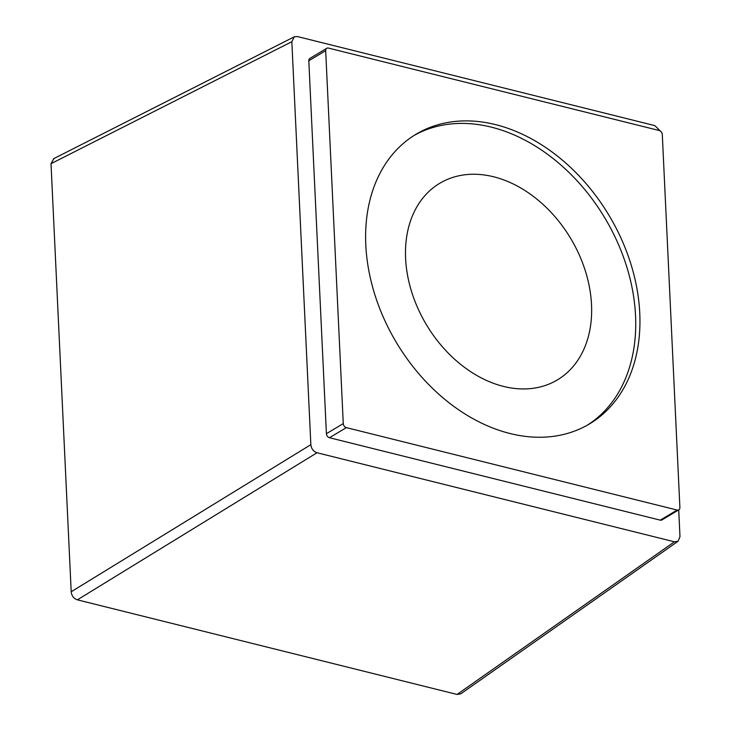 <?xml version="1.0" encoding="UTF-8"?>
<svg xmlns="http://www.w3.org/2000/svg" width="731" height="731" viewBox="0 0 731 731"><rect width="100%" height="100%" fill="white"/><g stroke="black" fill="none" stroke-linecap="round" stroke-linejoin="round"><path stroke-width="1.1" d="M405.604 258.436A114.557 84.056 59.1 0 0 460.914 364.586A114.557 84.056 59.1 0 0 557.461 379.855A114.557 84.056 59.1 0 0 591.525 304.763A114.557 84.056 59.1 0 0 536.216 198.604A114.557 84.056 59.1 0 0 439.678 183.335A114.557 84.056 59.1 0 0 405.604 258.436M587.45 425.104A168.824 123.868 59.1 0 0 626.019 264.494A168.824 123.868 59.1 0 0 491.278 127.13A168.824 123.868 59.1 0 0 413.901 135.555M510.064 433.529A168.824 123.868 59.1 0 0 589.57 423.87A168.824 123.868 59.1 0 0 630.734 263.525A168.824 123.868 59.1 0 0 495.499 124.608A168.824 123.868 59.1 0 0 415.994 134.266A168.824 123.868 59.1 0 0 374.829 294.611A168.824 123.868 59.1 0 0 510.064 433.529M325.679 50.677L343.268 423.587A3.618 2.65 59.1 0 0 346.357 427.626L677.107 510.046A3.618 2.65 59.1 0 0 678.807 509.836A3.618 2.65 59.1 0 0 679.885 507.46L662.295 134.55A3.618 2.65 59.1 0 0 659.207 130.511L328.457 48.091A3.618 2.65 59.1 0 0 326.757 48.301A3.618 2.65 59.1 0 0 325.679 50.677L308.811 60.783L326.401 433.693A3.618 2.65 -120.9 0 0 329.489 437.732L660.239 520.152A3.618 2.65 -120.9 0 0 661.939 519.942L678.807 509.836M460.868 693.774L457.058 694.45L77.385 599.84C73.749 598.598 71.684 595.911 71.199 591.763L51.015 163.68L53.911 158.545M308.811 60.783A3.618 2.65 -120.9 0 1 309.889 58.407L326.757 48.301M660.44 131.114L654.802 125.604L297.398 36.55L294.237 36.833L291.843 41.704L310.849 444.667C311.36 448.797 313.416 451.493 317.026 452.745L674.43 541.808L678.076 541.242L679.985 536.655L678.724 509.882M343.268 423.587L326.401 433.693M346.357 427.626L329.489 437.732M677.107 510.046L660.239 520.152M51.015 163.68L291.843 41.704M71.199 591.763L310.849 444.667M77.385 599.84L317.026 452.745M457.058 694.45L674.43 541.808M53.409 158.801L294.237 36.833M460.704 693.883L678.076 541.242"/></g></svg>
